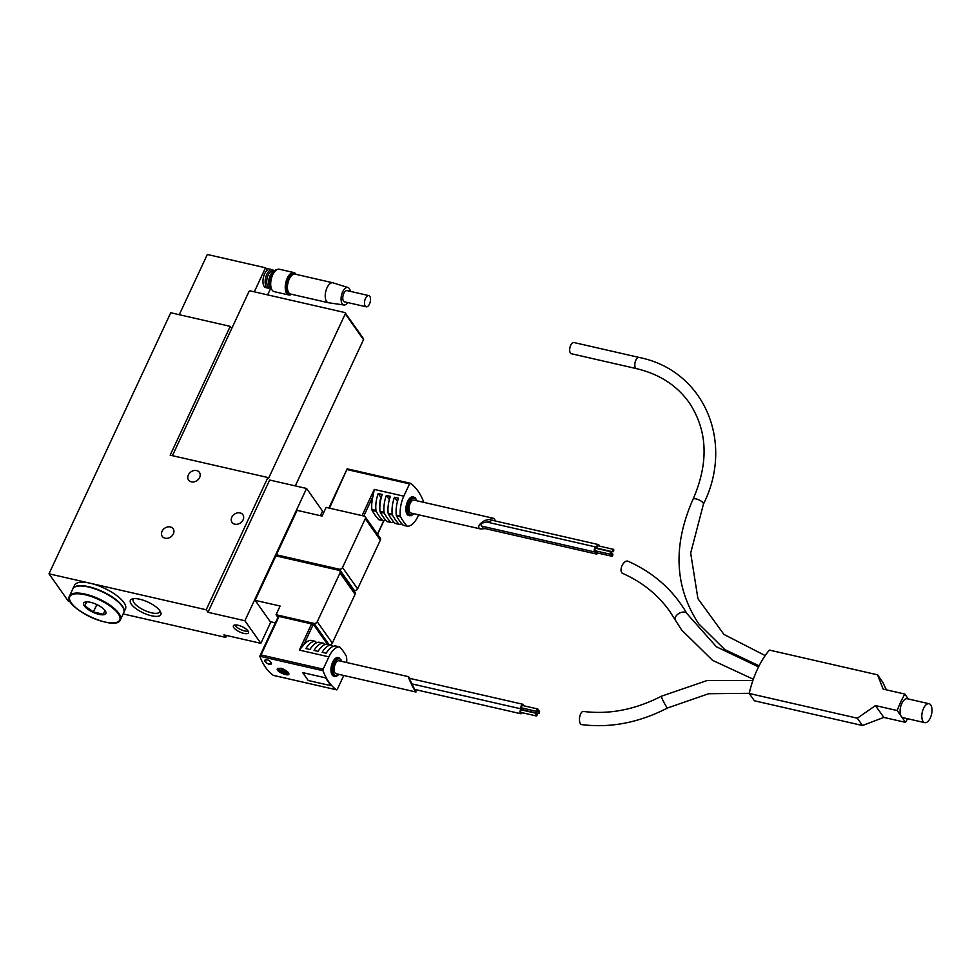 <?xml version="1.0" encoding="UTF-8"?>
<svg xmlns="http://www.w3.org/2000/svg" width="980" height="980" viewBox="0 0 980 980"><rect width="100%" height="100%" fill="white"/><g stroke="black" fill="none" stroke-linecap="round" stroke-linejoin="round"><path stroke-width="1.47" d="M273.935 271.019A9.445 4.631 102.9 0 0 272.22 269.696A9.445 4.631 102.9 0 0 266.829 274.265A9.445 4.631 102.9 0 0 268.006 288.12A9.445 4.631 102.9 0 0 270.125 287.691M268.006 288.12L265.825 287.63A9.445 4.631 -77.1 0 1 264.649 273.775A9.445 4.631 -77.1 0 1 267.197 270.174L265.519 267.797L207.331 254.482L179.254 314.702M243.812 633.386A8.306 2.903 -155 0 0 248.454 632.811A8.306 2.903 -155 0 0 242.158 626.673A8.306 2.903 -155 0 0 233.412 625.791A8.306 2.903 -155 0 0 236.18 629.895A8.306 2.903 -155 0 0 243.812 633.386M151.447 615.759A16.807 5.88 -155 0 0 160.671 612.084A16.807 5.88 -155 0 0 148.103 602.161A16.807 5.88 -155 0 0 132.423 598.915A16.807 5.88 -155 0 0 133.88 606.975A16.807 5.88 -155 0 0 151.447 615.759M206.204 609.78L267.883 477.517L170.177 455.161L230.227 326.365L170.74 312.755L49 573.815L206.204 609.78L207.981 612.292L244.89 620.744L260.864 643.333L223.942 634.893L225.719 637.404L226.613 635.493M49 573.815L68.514 601.426L70.462 601.879M123.149 613.933L225.719 637.404M255.143 600.336L280.108 606.044L276.066 614.717L314.066 623.415A2.56 2.046 -35.3 0 0 317.251 621.749L339.999 572.957A2.56 2.046 -35.3 0 0 338.835 570.287L275.87 555.88L255.143 600.336L270.223 621.675L275.343 622.851M276.372 554.803L339.337 569.209A2.56 2.046 -35.3 0 0 342.522 567.53L365.271 518.751A2.56 2.046 -35.3 0 0 364.119 516.08L326.12 507.395L322.077 516.068L297.099 510.347L276.372 554.803L277.389 556.236M244.89 620.744L306.569 488.469L322.53 511.07L320.387 515.676M270.884 621.822L260.864 643.333M267.883 477.517L268.52 478.424L345.266 313.845A1.274 1.017 -35.3 0 0 344.678 312.51L250.451 290.95A1.274 1.017 -35.3 0 0 248.859 291.783L172.431 455.676M207.981 612.292L269.659 480.029L306.569 488.469M196.625 470.572A6.639 5.304 144.7 0 1 199.418 472.372A6.639 5.304 144.7 0 1 197.054 480.543A6.639 5.304 144.7 0 1 188.577 480.041A6.639 5.304 144.7 0 1 189.422 473.254A6.639 5.304 144.7 0 1 196.625 470.572M240.076 512.908A6.639 5.304 144.7 0 1 242.881 514.721A6.639 5.304 144.7 0 1 240.517 522.879A6.639 5.304 144.7 0 1 232.027 522.377A6.639 5.304 144.7 0 1 232.885 515.59A6.639 5.304 144.7 0 1 240.076 512.908M170.336 526.946A6.639 5.304 144.7 0 1 173.129 528.747A6.639 5.304 144.7 0 1 170.765 536.918A6.639 5.304 144.7 0 1 162.288 536.415A6.639 5.304 144.7 0 1 163.133 529.629A6.639 5.304 144.7 0 1 170.336 526.946M230.227 326.365L231.733 328.496M353.609 590.364L354.429 590.548A2.56 2.046 -35.3 0 0 357.602 588.87L380.35 540.09A2.56 2.046 -35.3 0 0 380.277 538.118L365.185 516.779M330.236 644.742A2.56 2.046 -35.3 0 0 332.33 643.088L355.079 594.297A2.56 2.046 -35.3 0 0 354.993 592.324L339.913 570.985M276.066 614.717L277.916 617.339M326.377 644.117L326.634 643.125L313.318 624.297L278.577 616.346M295.311 485.896L363.507 339.656A1.274 1.017 -35.3 0 0 363.458 338.663L345.217 312.865M133.942 598.658A14.614 5.12 -155 0 0 133.231 599.466A14.614 5.12 -155 0 0 138.119 606.669A14.614 5.12 -155 0 0 151.557 612.819A14.614 5.12 -155 0 0 159.728 611.814A14.614 5.12 -155 0 0 159.887 610.748M254.31 291.832L265.519 267.797M267.626 294.882L270.578 288.536M273.702 271.215L272.93 271.043A8.306 4.067 102.9 0 0 268.202 275.049A8.306 4.067 102.9 0 0 269.231 287.226L270.002 287.397M276.434 269.941A10.216 4.998 102.9 0 0 273.849 271.093L272.379 272.379A8.306 4.067 102.9 0 0 270.186 275.515A8.306 4.067 102.9 0 0 269.316 285.78L270.076 287.581A10.216 4.998 102.9 0 0 271.901 289.749M273.849 271.093A10.216 4.998 102.9 0 0 271.154 274.939A10.216 4.998 102.9 0 0 270.076 287.581M234.967 625.007L234.943 624.958A7.791 2.732 -155 0 0 234.967 625.007A7.791 2.732 -155 0 0 244.645 630.961A7.791 2.732 -155 0 0 248.063 631.12A7.791 2.732 -155 0 0 248.112 631.096L248.063 631.12M90.503 602.308A12.262 4.3 25 0 1 104.395 609.768A12.262 4.3 25 0 1 104.162 614.656A12.262 4.3 25 0 1 93.235 612.365A12.262 4.3 25 0 1 83.949 605.346A12.262 4.3 25 0 1 87.465 601.867A12.262 4.3 25 0 1 90.503 602.308M104.897 610.405L103.427 614.276L93.394 611.986L84.831 605.812L86.301 601.941M69.494 596.024L72.802 588.943A28.102 9.837 25 0 1 88.506 587.008A28.102 9.837 25 0 1 114.329 598.841A28.102 9.837 25 0 1 123.725 612.696L120.418 619.777C116.216 632.382 62.536 607.355 69.494 596.024A28.102 9.837 25 0 1 85.199 594.101A28.102 9.837 25 0 1 111.034 605.922A28.102 9.837 25 0 1 120.418 619.777M72.875 588.784A28.102 9.837 25 0 1 72.949 588.625A28.102 9.837 25 0 1 88.653 586.689A28.102 9.837 25 0 1 114.489 598.51A28.102 9.837 25 0 1 123.872 612.365A28.102 9.837 25 0 1 123.799 612.524M72.949 588.625L74.553 585.183A28.102 9.837 25 0 1 90.258 583.259A28.102 9.837 25 0 1 116.081 595.081A28.102 9.837 25 0 1 125.477 608.935L123.872 612.365M86.644 601.928L84.831 605.812M96.849 604.574L93.394 611.986M907.554 718.72A63.859 31.25 -77.1 0 1 905.532 722.37L901.355 716.466A9.702 4.753 102.9 0 0 903.033 717.679L924.753 722.652A9.702 4.753 102.9 0 0 931 716.172A9.702 4.753 102.9 0 0 930.755 704.951A9.702 4.753 102.9 0 0 929.077 703.726A9.702 4.753 102.9 0 0 922.278 712.129A9.702 4.753 102.9 0 0 924.753 722.652M929.077 703.726L907.37 698.764A9.702 4.753 102.9 0 0 901.11 705.245A9.702 4.753 102.9 0 0 901.355 716.466L897.178 710.549A63.859 31.25 -77.1 0 1 904.859 694.073L883.152 689.099L877.553 674.828L769.423 650.095A63.859 31.25 -77.1 0 0 749.198 693.46L857.329 718.205L875.471 705.576L883.825 717.409L905.532 722.37M897.178 710.549L875.471 705.576M877.553 674.828L882.723 682.141L886.386 689.846M749.198 693.46L754.367 700.774L862.498 725.519L883.825 717.409M862.498 725.519L857.329 718.205M904.859 694.073L908.338 698.985M580.454 723.755A6.639 3.038 -82.3 0 1 579.854 716.147A6.639 3.038 -82.3 0 1 583.48 711.456C609.303 714.702 635.273 709.63 661.414 696.217A6.639 0.649 -117.7 0 0 662.982 700.529A6.639 0.649 -117.7 0 0 666.633 706.984A6.639 0.649 -117.7 0 0 667.588 707.964C639.119 722.652 610.479 728.201 581.691 724.612A6.639 3.038 -82.3 0 1 580.454 723.755M675.465 620.303A6.639 3.981 -29.7 0 1 675.342 620.107L669.769 611.361C657.984 594.787 642.268 582.12 622.606 573.361A6.639 3.602 -66.2 0 1 621.712 572.614A6.639 3.602 -66.2 0 1 622.447 564.897A6.639 3.602 -66.2 0 1 627.96 561.209C653.697 572.712 673.333 590.144 686.87 613.517A6.639 3.981 -29.7 0 0 679.128 613.345A6.639 3.981 -29.7 0 0 675.342 620.107L681.59 629.92L712.521 660.324L753.326 679.25M636.547 368.651L571.401 353.743A5.745 2.817 -77.1 0 1 570.409 353.021A5.745 2.817 -77.1 0 1 570.262 346.381A5.745 2.817 -77.1 0 1 573.974 342.535L639.107 357.443A5.745 2.817 -77.1 0 0 635.408 361.289A5.745 2.817 -77.1 0 0 635.555 367.929A5.745 2.817 -77.1 0 0 636.547 368.651C659.246 374.054 676.751 385.336 689.075 402.486C707.67 430.428 708.981 462.707 693.007 499.335A5.745 2.009 25 0 1 699.071 499.947A5.745 2.009 25 0 1 703.42 504.198C734.743 441.6 703.738 370.244 639.107 357.443M281.272 668.323A12.752 6.247 102.9 0 0 282.142 670.761A12.703 10.143 144.7 0 1 278.553 668.826A5.562 1.948 -155 0 0 279.435 670.075A12.703 10.143 -35.3 0 0 283.024 672.023A12.752 6.247 102.9 0 0 284.592 673.015A12.752 6.247 102.9 0 0 284.972 673.101A5.562 1.948 -155 0 0 286.062 673.346A12.752 6.247 -77.1 0 1 286.013 673.333A12.752 6.247 -77.1 0 1 284.114 672.268A12.703 10.143 -35.3 0 0 288.083 672.28M288.843 673.383A6.382 2.242 25 0 1 287.569 673.505A12.777 12.777 0 0 1 286.013 673.333M279.239 669.879A6.382 2.242 25 0 1 278.749 669.389A6.382 2.242 25 0 1 277.989 668.25M286.76 671.092A12.703 10.143 144.7 0 1 283.22 671.018A12.752 6.247 -77.1 0 1 282.375 668.679M281.689 668.446L282.608 669.744L282.142 670.761M283.024 672.023L283.477 671.055M279.435 670.075L281.407 670.528M282.167 670.7L283.183 670.933M284.114 672.268L284.58 671.251L287.789 671.986M264.906 661.304L264.821 660.165C268.055 659.295 270.284 660.532 271.534 663.889C269.525 664.918 267.32 664.06 264.906 661.304M273.751 675.441L273.2 675.269A89.401 43.757 -77.1 0 1 259.884 656.429L261.048 654.946L323.155 669.156L328.888 656.845A20.433 9.996 -77.1 0 1 339.337 646.849A2.56 1.25 -77.1 0 1 339.484 646.861A2.56 1.25 -77.1 0 1 339.84 647.082A102.165 50.005 -77.1 0 1 346.332 656.257A2.56 1.25 -77.1 0 1 346.565 657.078A20.433 9.996 -77.1 0 1 346.687 662.529M343.723 675.477A20.433 9.996 -77.1 0 1 343.086 676.935L337.341 689.234A1.274 0.625 -77.1 0 1 336.618 689.859A1.274 0.625 -77.1 0 1 336.507 689.81A89.401 43.757 -77.1 0 1 323.008 670.7A1.274 0.625 -77.1 0 1 323.155 669.156M325.703 678.185L331.02 685.706L326.107 677.964L302.759 672.623L326.107 677.964M288.524 672.831C284.249 668.764 280.513 667.441 277.34 668.838C275.662 671.471 288.218 676.629 288.904 674.228L288.524 672.831M415.998 692.015L336.128 673.738A6.639 3.246 -77.1 0 1 334.45 666.535A6.639 3.246 -77.1 0 1 339.092 660.789L408.623 676.702C407.276 676.065 415.018 692.113 415.998 692.015L415.434 689.614M409.946 678.43L408.611 676.702M324.711 644.632A102.165 50.005 102.9 0 0 323.584 643.358A2.56 1.25 102.9 0 0 323.229 643.149A2.56 1.25 102.9 0 0 323.082 643.125L319.015 642.194A20.433 9.996 -77.1 0 0 309.974 649.52L305.919 648.589A20.433 9.996 102.9 0 1 314.948 641.275L310.893 640.344A2.56 1.25 -77.1 0 1 311.04 640.357A2.56 1.25 -77.1 0 1 311.187 640.405M332.845 646.494A102.165 50.005 102.9 0 0 331.718 645.22A2.56 1.25 102.9 0 0 331.363 644.999A2.56 1.25 102.9 0 0 331.203 644.987L327.136 644.056A20.433 9.996 -77.1 0 0 318.108 651.369L314.041 650.438A20.433 9.996 102.9 0 1 323.082 643.125M339.337 646.849L335.27 645.918A20.433 9.996 -77.1 0 0 326.23 653.231L322.163 652.3A20.433 9.996 102.9 0 1 331.203 644.987M328.888 656.845L299.353 650.095L303.702 644.926A20.433 9.996 -77.1 0 1 310.893 640.344M316.589 642.77A102.165 50.005 102.9 0 0 315.462 641.496A2.56 1.25 102.9 0 0 315.107 641.288A2.56 1.25 102.9 0 0 314.948 641.275M334.719 676.42L333.849 676.225A9.58 4.692 -77.1 0 1 331.412 665.849A9.58 4.692 -77.1 0 1 338.125 657.556L338.994 657.752A9.58 4.692 -77.1 0 0 332.281 666.045A9.58 4.692 -77.1 0 0 334.719 676.42L336.299 676.372L339.031 674.399M331.02 685.706L308.222 680.5L302.906 672.966M522.842 704.265L409.248 678.27L414.65 689.43L520.797 713.722A2.56 1.25 -77.1 0 1 520.037 711.59A2.56 1.25 -77.1 0 1 521.262 708.92A2.56 1.25 -77.1 0 1 521.201 705.967A2.56 1.25 -77.1 0 1 522.842 704.265A2.56 1.25 -77.1 0 1 523.614 705.747M522.132 712.717A2.56 1.25 -77.1 0 1 520.797 713.722M411.833 683.881L521.262 708.92M536.28 715.951L521.078 712.472A1.274 0.625 -77.1 0 1 520.76 711.088A1.274 0.625 -77.1 0 1 521.654 709.986L536.844 713.465A1.274 0.625 -77.1 0 1 537.003 715.327A1.274 0.625 -77.1 0 1 536.28 715.951A1.274 0.625 -77.1 0 1 535.95 714.567A1.274 0.625 -77.1 0 1 536.844 713.465M537.187 711.48L521.985 708.001A1.274 0.625 -77.1 0 1 521.666 706.617A1.274 0.625 -77.1 0 1 522.561 705.502L537.763 708.981A1.274 0.625 -77.1 0 1 537.922 710.855A1.274 0.625 -77.1 0 1 537.187 711.48A1.274 0.625 -77.1 0 1 536.869 710.096A1.274 0.625 -77.1 0 1 537.763 708.981M538.608 713.489A1.274 0.625 -77.1 0 1 538.277 712.105A1.274 0.625 -77.1 0 1 539.172 710.99A1.274 0.625 -77.1 0 1 539.331 712.864A1.274 0.625 -77.1 0 1 538.608 713.489L523.406 710.01A1.274 0.625 -77.1 0 1 523.185 708.27M284.225 672.035L283.539 671.067M418.68 514.806L418.007 516.264A20.433 9.996 -77.1 0 1 407.558 526.26A2.56 1.25 -77.1 0 1 407.411 526.248A2.56 1.25 -77.1 0 1 407.055 526.027A102.165 50.005 -77.1 0 1 400.563 516.852A2.56 1.25 -77.1 0 1 400.33 516.031A20.433 9.996 -77.1 0 1 403.809 496.174L409.542 483.875A1.274 0.625 -77.1 0 1 410.277 483.25A1.274 0.625 -77.1 0 1 410.387 483.299A89.401 43.757 -77.1 0 1 423.875 502.373M480.58 528.967L411.049 513.067A6.639 3.246 -77.1 0 1 410.228 503.328A6.639 3.246 -77.1 0 1 414.013 500.119L493.883 518.396L484.916 520.417C480.041 523.246 478.056 525.782 478.951 528.024L480.58 528.967L485.308 528.624M495.709 521.078L493.883 518.396M391.008 522.475L387.247 521.617A2.56 1.25 -77.1 0 1 387.088 521.593A2.56 1.25 -77.1 0 1 386.733 521.385A102.165 50.005 -77.1 0 1 380.252 512.209A2.56 1.25 -77.1 0 1 380.02 511.389A20.433 9.996 -77.1 0 1 382.274 494.484L378.207 493.553L380.926 497.399A12.777 6.247 102.9 0 0 379.873 506.305M399.142 524.337L395.369 523.467A2.56 1.25 -77.1 0 1 395.222 523.455A2.56 1.25 -77.1 0 1 394.866 523.246A102.165 50.005 -77.1 0 1 388.374 514.059A2.56 1.25 -77.1 0 1 388.141 513.251A20.433 9.996 -77.1 0 1 390.395 496.346L386.341 495.415L389.354 499.678M407.264 526.199L403.49 525.329A2.56 1.25 -77.1 0 1 403.344 525.317A2.56 1.25 -77.1 0 1 402.988 525.096A102.165 50.005 -77.1 0 1 396.508 515.921A2.56 1.25 -77.1 0 1 396.263 515.1A20.433 9.996 -77.1 0 1 398.529 498.195L394.462 497.264L397.476 501.527M394.462 497.264A20.433 9.996 102.9 0 0 392.208 514.182A2.56 1.25 102.9 0 0 392.441 514.99A102.165 50.005 102.9 0 0 398.921 524.165A2.56 1.25 102.9 0 0 399.276 524.386A2.56 1.25 102.9 0 0 399.436 524.398A20.433 9.996 102.9 0 0 401.861 523.822M386.341 495.415A20.433 9.996 102.9 0 0 384.074 512.32A2.56 1.25 102.9 0 0 384.307 513.128A102.165 50.005 102.9 0 0 390.8 522.316A2.56 1.25 102.9 0 0 391.155 522.524A2.56 1.25 102.9 0 0 391.302 522.548A20.433 9.996 102.9 0 0 393.727 521.973M378.207 493.553A20.433 9.996 102.9 0 0 375.952 510.458A2.56 1.25 102.9 0 0 376.185 511.278A102.165 50.005 102.9 0 0 382.666 520.454A2.56 1.25 102.9 0 0 383.033 520.662A2.56 1.25 102.9 0 0 383.18 520.686A20.433 9.996 102.9 0 0 385.606 520.111M382.886 520.613L379.113 519.755A2.56 1.25 -77.1 0 1 378.966 519.743A2.56 1.25 -77.1 0 1 378.611 519.523A102.165 50.005 -77.1 0 1 372.118 510.347A2.56 1.25 -77.1 0 1 371.885 509.527A20.433 9.996 -77.1 0 1 372.988 496.333L374.274 489.424L362.061 515.615M329.501 508.167L347.177 468.82L410.155 483.25M413.952 513.728L411.208 515.701L408.77 515.554A9.58 4.692 -77.1 0 1 407.582 501.515A9.58 4.692 -77.1 0 1 413.046 496.885L415.312 497.816L416.916 500.78M596.146 547.061L486.533 521.985C482.136 522.72 480.433 524.08 481.413 526.052L595.007 552.034A2.56 1.25 -77.1 0 1 594.358 549.266A2.56 1.25 -77.1 0 1 596.146 547.061A2.56 1.25 -77.1 0 1 596.587 547.379A2.56 1.25 -77.1 0 1 598.474 544.598A2.56 1.25 -77.1 0 1 599.246 546.081M598.474 544.598L492.327 520.307L487.342 522.168M482.528 526.309L482.834 528.061L596.428 554.043A2.56 1.25 -77.1 0 1 595.681 551.85A2.56 1.25 -77.1 0 1 595.007 552.034M597.763 553.051A2.56 1.25 -77.1 0 1 596.428 554.043M612.819 551.801L597.616 548.335A1.274 0.625 -77.1 0 1 597.457 546.46A1.274 0.625 -77.1 0 1 598.192 545.836L613.394 549.315A1.274 0.625 -77.1 0 1 613.713 550.699A1.274 0.625 -77.1 0 1 612.819 551.801A1.274 0.625 -77.1 0 1 612.659 549.939A1.274 0.625 -77.1 0 1 613.394 549.315M611.912 556.285A1.274 0.625 -77.1 0 1 611.753 554.411A1.274 0.625 -77.1 0 1 612.476 553.786A1.274 0.625 -77.1 0 1 612.806 555.17A1.274 0.625 -77.1 0 1 611.912 556.285L596.71 552.806A1.274 0.625 -77.1 0 1 596.489 551.066M610.491 554.276L595.289 550.797A1.274 0.625 -77.1 0 1 595.13 548.923A1.274 0.625 -77.1 0 1 595.865 548.31L611.067 551.777A1.274 0.625 -77.1 0 1 611.385 553.161A1.274 0.625 -77.1 0 1 610.491 554.276A1.274 0.625 -77.1 0 1 610.332 552.402A1.274 0.625 -77.1 0 1 611.067 551.777M275.588 270.627A10.988 5.378 102.9 0 0 275.392 270.799A10.988 5.378 102.9 0 0 271.338 288.512A10.988 5.378 102.9 0 0 271.436 288.745M296.082 274.375A11.491 5.623 102.9 0 0 295.838 273.996A11.491 5.623 102.9 0 0 293.853 272.55L279.3 269.218A11.491 5.623 102.9 0 0 275.784 270.456A11.491 5.623 102.9 0 0 271.534 289.002A11.491 5.623 102.9 0 0 274.18 291.636L288.72 294.956A11.491 5.623 102.9 0 0 291.526 294.294M293.853 272.55A11.491 5.623 102.9 0 0 285.805 282.497A11.491 5.623 102.9 0 0 288.72 294.956M295.923 274.339A10.988 5.378 102.9 0 0 286.479 282.657A10.988 5.378 102.9 0 0 291.366 294.257M291.452 275.723A8.943 4.373 102.9 0 0 287.459 282.877A8.943 4.373 102.9 0 0 287.949 291.072M350.35 291.379A8.967 4.386 102.9 0 0 349.333 288.61A8.967 4.386 102.9 0 0 347.949 287.532L333.053 282.84A10.216 4.998 102.9 0 0 332.869 282.791L295.09 274.143A10.216 4.998 102.9 0 0 287.936 282.987A10.216 4.998 102.9 0 0 290.533 294.061L328.312 302.71A10.216 4.998 102.9 0 0 328.496 302.747L343.955 305A8.967 4.386 102.9 0 0 347.79 302.575M332.869 282.791A10.216 4.998 102.9 0 0 325.715 291.636A10.216 4.998 102.9 0 0 328.312 302.71M347.949 287.532A8.967 4.386 102.9 0 0 341.505 295.25A8.967 4.386 102.9 0 0 343.955 305M368.786 295.593L347.067 290.619A5.745 2.817 102.9 0 0 343.049 295.605A5.745 2.817 102.9 0 0 344.507 301.828L366.214 306.801A5.745 2.817 102.9 0 0 369.926 302.955A5.745 2.817 102.9 0 0 369.779 296.315A5.745 2.817 102.9 0 0 368.786 295.593A5.745 2.817 102.9 0 0 364.756 300.566A5.745 2.817 102.9 0 0 366.214 306.801M339.337 569.209L354.429 590.548M342.522 567.53L357.602 588.87M365.271 518.751L380.35 540.09M339.999 572.957L355.079 594.297M314.066 623.415L328.925 644.448M317.251 621.749L332.33 643.088M345.266 313.845L363.507 339.656M85.174 594.787A27.587 9.665 25 0 1 119.854 619.764A27.587 9.665 25 0 1 79.233 610.466A27.587 9.665 25 0 1 85.174 594.787M273.346 675.355L336.507 689.81M259.847 656.257L323.008 670.7M299.353 650.095L311.799 623.427M261.048 654.946L279.227 615.967M303.702 644.926L313.318 624.297M326.144 644.166L326.634 643.125M338.798 674.35A8.685 4.251 -77.1 0 1 333.274 672.39A8.685 4.251 -77.1 0 1 335.932 660.765A8.685 4.251 -77.1 0 1 341.763 661.402M407.055 526.027L402.988 525.096M398.921 524.165L394.866 523.246M390.8 522.316L386.733 521.385M382.666 520.454L378.611 519.523M400.563 516.852L396.508 515.921M392.441 514.99L388.374 514.059M384.307 513.128L380.252 512.209M376.185 511.278L372.118 510.347M400.33 516.031L396.263 515.1M392.208 514.182L388.141 513.251M384.074 512.32L380.02 511.389M375.952 510.458L371.885 509.527M403.809 496.174L374.274 489.424M383.744 520.637L377.459 534.137M347.447 469.665L409.542 483.875M372.988 496.333L363.813 516.019M413.719 513.679A8.685 4.251 -77.1 0 1 408.501 512.81A8.685 4.251 -77.1 0 1 409.518 502.324A8.685 4.251 -77.1 0 1 416.684 500.731M409.64 515.75A9.58 4.692 -77.1 0 1 408.452 501.711A9.58 4.692 -77.1 0 1 413.915 497.081M265.825 268.238L272.22 269.696M752.91 680.463L707.229 680.488L661.414 696.217M749.235 693.301L708.687 693.717L667.588 707.964M758.532 666.902L716.405 646.776L686.87 613.517M765.184 655.571L723.951 634.44L697.932 598.645L690.68 553.1L703.42 504.198M759.096 665.8L724.747 649.532L698.667 623.746C674.546 587.02 672.66 545.554 693.007 499.335M278.749 669.389A12.777 12.777 0 0 0 284.592 673.015M339.484 646.861L335.417 645.93M331.363 644.999L327.296 644.068M323.229 643.149L319.162 642.219M315.107 641.288L311.04 640.357M259.908 655.963L278.516 616.053M273.518 675.416L336.618 689.859M341.996 661.451L338.994 657.752M539.172 710.99L537.971 710.721M265.813 659.54A3.197 3.197 0 0 0 271.325 662.615M407.411 526.248L403.344 525.317M399.276 524.386L395.222 523.455M391.155 522.524L387.088 521.593M383.033 520.662L378.966 519.743M383.964 520.613L377.582 534.308M410.277 483.25L347.177 468.82L328.888 508.02M612.476 553.786L611.275 553.516"/></g></svg>
